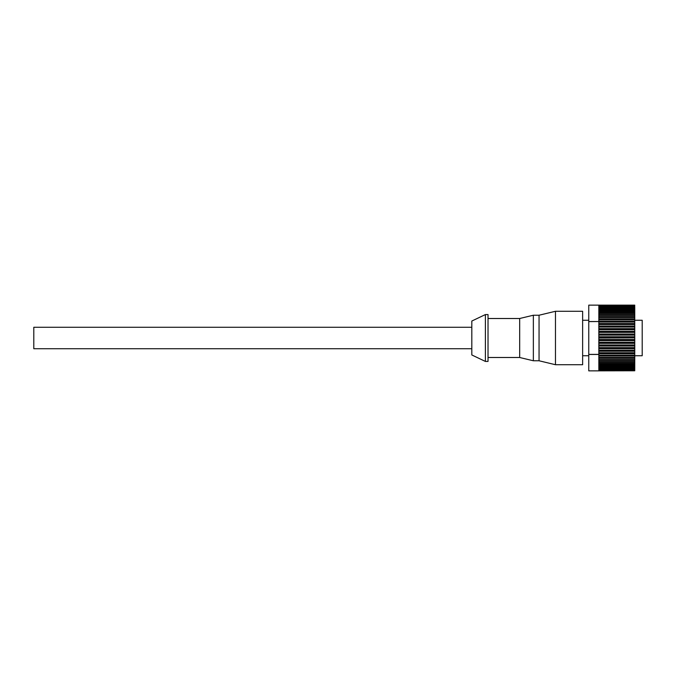 <?xml version="1.0" encoding="UTF-8"?>
<svg xmlns="http://www.w3.org/2000/svg" width="676" height="676" viewBox="0 0 676 676"><rect width="100%" height="100%" fill="white"/><g stroke="black" fill="none" stroke-linecap="round" stroke-linejoin="round"><path stroke-width="1.01" d="M471.814 354.959L471.814 321.041L485.393 314.568L485.393 361.432L471.814 354.959M485.393 361.432L488.021 361.432L488.021 314.568L485.393 314.568M519.675 357.494L519.675 318.506L533.356 315.227L533.356 360.773L519.675 357.494L488.021 357.494M539.051 360.773L539.051 315.227L555.478 311.281L555.478 364.719L539.051 360.773L533.356 360.773M555.478 364.719L582.627 364.719L582.627 311.281L555.478 311.281M471.814 348.731L33.8 348.731L33.8 327.269L471.814 327.269M634.756 355.737L642.2 355.737L642.2 320.263L634.756 320.263M598.835 338L634.756 337.856L634.756 339.521L598.835 339.521L598.835 338M634.756 305.146L588.762 305.146L634.756 305.146M634.756 305.206L598.835 305.341L634.756 305.163M598.835 305.484L634.756 305.484L598.835 305.341M598.835 305.983L634.756 305.983L598.835 306.397L598.835 305.755M598.835 306.71L634.756 306.71L634.756 307.259L598.835 307.259L598.835 306.397M598.835 307.656L634.756 307.656L634.756 308.34L598.835 308.34L598.835 307.259M598.835 308.822L634.756 308.822L634.756 309.625L598.835 309.625L598.835 308.34M598.835 310.183L634.756 310.183L634.756 311.104L598.835 311.104L598.835 309.625M598.835 311.746L634.756 311.746L634.756 312.777L598.835 312.777L598.835 311.104M598.835 313.487L634.756 313.487L634.756 314.627L598.835 314.627L598.835 312.777M598.835 315.405L634.756 315.405L634.756 316.647L598.835 316.647L598.835 314.627M598.835 317.483L634.756 317.483L634.756 318.81L598.835 318.81L598.835 316.647M598.835 319.697L634.756 319.697L634.756 321.108L598.835 321.108L598.835 318.81M588.762 321.539L598.835 321.539L588.762 321.607L588.762 305.146M598.835 324.505L634.756 324.505L634.756 326.043L598.835 326.043L598.835 321.607M634.756 327.057L634.756 328.646L598.835 328.646L598.835 327.057L634.756 327.057L634.756 326.043M634.756 329.685L634.756 331.316L598.835 331.316L598.835 329.685L634.756 329.685L634.756 328.646M634.756 332.381L634.756 334.029L598.835 334.029L598.835 332.381L634.756 332.381L634.756 331.316M634.756 335.11L634.756 336.766L598.835 336.766L598.835 335.11L634.756 335.11L634.756 334.029M634.756 340.603L634.756 342.259L598.835 342.259L598.835 340.603L634.756 340.603L634.756 339.521M634.756 343.332L634.756 344.971L598.835 344.971L598.835 343.332L634.756 343.332L634.756 342.259M634.756 346.027L634.756 347.633L598.835 347.633L598.835 346.027L634.756 346.027L634.756 344.971M634.756 348.664L634.756 350.227L598.835 350.227L598.835 348.664L634.756 348.664L634.756 347.633M634.756 351.233L634.756 352.737L598.835 352.737L598.835 351.233L634.756 351.233L634.756 350.227M588.762 354.393L598.835 354.393L598.835 353.7L634.756 353.7L634.756 355.145L598.835 355.145L598.835 354.461L588.762 354.461L588.762 321.607M634.756 356.058L634.756 357.427L598.835 357.427L598.835 356.058L634.756 356.058L634.756 355.145M634.756 358.288L634.756 359.573L598.835 359.573L598.835 358.288L634.756 358.288L634.756 357.427M634.756 360.384L634.756 361.575L598.835 361.575L598.835 360.384L634.756 360.384L634.756 359.573M634.756 362.319L634.756 363.401L598.835 363.401L598.835 362.319L634.756 362.319L634.756 361.575M634.756 364.077L634.756 365.057L598.835 365.057L598.835 364.077L634.756 364.077L634.756 363.401M634.756 365.657L634.756 366.519L598.835 366.519L598.835 365.657L634.756 365.657L634.756 365.057M634.756 367.043L634.756 367.786L598.835 367.786L598.835 367.043L634.756 367.043L634.756 366.519M634.756 368.226L634.756 368.842L598.835 368.842L598.835 368.226L634.756 368.226L634.756 367.786M634.756 369.197L634.756 369.679L598.835 369.679L598.835 369.197L634.756 368.842M634.756 369.949L598.835 370.296L634.756 369.679M634.756 370.473L598.835 370.685L634.756 370.296M598.835 322.046L634.756 322.046L634.756 323.525L598.835 323.525M634.756 370.778L598.835 370.845L634.756 370.685M598.835 355.145L598.835 356.058M598.835 367.786L598.835 368.226M598.835 366.519L598.835 367.043M598.835 365.057L598.835 365.657M598.835 363.401L598.835 364.077M598.835 361.575L598.835 362.319M598.835 359.573L598.835 360.384M598.835 357.427L598.835 358.288M598.835 321.539L598.835 321.108M598.835 352.737L598.835 353.7M588.762 370.854L598.835 370.854L588.762 370.854L588.762 354.461M634.756 308.822L634.756 308.34M634.756 310.183L634.756 309.625M634.756 311.746L634.756 311.104M634.756 313.487L634.756 312.777M634.756 315.405L634.756 314.627M634.756 317.483L634.756 316.647M634.756 319.697L634.756 318.81M634.756 322.046L634.756 321.108M634.756 324.505L634.756 323.525M634.756 337.856L634.756 336.766M634.756 353.7L634.756 352.737M598.835 350.227L598.835 351.233M598.835 347.633L598.835 348.664M598.835 344.971L598.835 346.027M598.835 342.259L598.835 343.332M598.835 339.521L598.835 340.603M598.835 336.766L598.835 337.856M598.835 334.029L598.835 335.11M598.835 331.316L598.835 332.381M598.835 328.646L598.835 329.685M598.835 326.043L598.835 327.057M598.835 347.743L634.756 347.743M598.835 345.199L634.756 345.199M598.835 342.605L634.756 342.605M598.835 339.977L634.756 339.977M598.835 337.341L634.756 337.341M598.835 334.704L634.756 334.704M598.835 332.093L634.756 332.093M598.835 329.516L634.756 329.516M598.835 327.007L634.756 327.007M539.051 315.227L533.356 315.227M519.675 318.506L488.021 318.506M588.762 355.737L582.627 355.737M588.762 320.263L582.627 320.263"/></g></svg>

